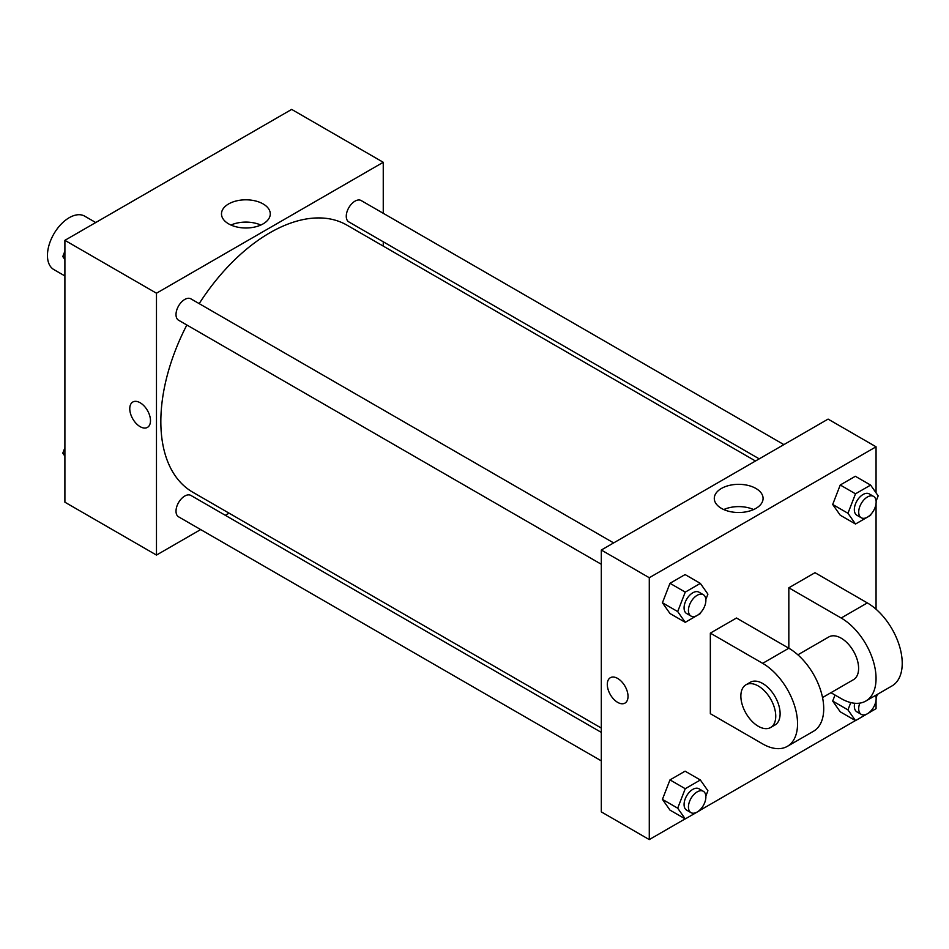 <?xml version="1.0" encoding="UTF-8"?>
<svg xmlns="http://www.w3.org/2000/svg" width="949" height="949" viewBox="0 0 949 949"><rect width="100%" height="100%" fill="white"/><g stroke="black" fill="none" stroke-linecap="round" stroke-linejoin="round"><path stroke-width="1.42" d="M95.73 222.541L84.675 216.147A30.843 17.806 120 0 0 60.914 224.415A30.843 17.806 120 0 0 47.45 255.447A30.843 17.806 120 0 0 53.832 269.563L64.9 275.945M200.666 529.566L156.478 555.07L64.9 502.199L64.9 240.334L291.675 109.408L383.254 162.291L383.254 213.3M229.065 513.16L225.328 515.319M186.846 324.997A154.189 89.016 120 0 0 160.844 421.629A154.189 89.016 120 0 0 192.777 492.211L601.31 728.073M755.499 461.012L346.954 225.15A154.189 89.016 120 0 0 199.183 303.633M383.254 241.793L383.254 246.099M156.478 555.07L156.478 293.217L383.254 162.291M783.898 444.618L361.166 200.547A12.337 7.117 120 0 0 351.652 203.857A12.337 7.117 120 0 0 346.266 216.265A12.337 7.117 120 0 0 348.829 221.912L759.224 458.853M601.31 732.391L190.903 495.437A12.337 7.117 120 0 0 181.401 498.747A12.337 7.117 120 0 0 176.016 511.167A12.337 7.117 120 0 0 178.566 516.814L601.31 760.873M601.31 564.275L178.566 320.216A12.337 7.117 -60 0 1 178.566 305.969A12.337 7.117 -60 0 1 190.903 298.852L613.635 542.911M156.478 293.217L64.9 240.334M228.626 223.857A24.401 14.081 180 0 1 221.485 213.905A24.401 14.081 180 0 1 245.874 199.812A24.401 14.081 180 0 1 270.275 213.905A24.401 14.081 180 0 1 255.21 226.918A24.401 14.081 180 0 1 228.626 223.857M150.488 420.68A14.65 8.458 60 0 1 147.451 427.382A14.65 8.458 60 0 1 132.801 418.936A14.65 8.458 60 0 1 132.801 402.02A14.65 8.458 60 0 1 144.094 405.947A14.65 8.458 60 0 1 150.488 420.68M147.451 427.382A14.65 8.458 60 0 1 132.801 418.924A14.65 8.458 60 0 1 132.801 402.02M230.951 225.043A24.401 14.081 180 0 1 260.809 225.043M685.166 818.868L649.282 839.592L601.31 811.893L601.31 550.029L828.086 419.102L876.057 446.801L876.057 492.839M64.9 259.563L62.788 256.562L64.9 251.117M70.285 237.226L85.529 228.424M64.9 257.784L62.788 256.562M240.548 138.934L255.791 130.132M64.9 456.161L62.788 453.159L64.9 447.714M64.9 454.381L62.788 453.159M700.825 612.413L700.35 613.6L685.249 622.33L677.693 611.583L685.249 592.117L700.35 583.386L707.907 594.133L705.854 599.448M703.328 594.691L698.974 592.176A12.337 7.117 120 0 0 689.46 595.486A12.337 7.117 120 0 0 684.075 607.894A12.337 7.117 120 0 0 686.637 613.54L690.991 616.055A12.337 7.117 120 0 0 703.328 608.938A12.337 7.117 120 0 0 703.328 594.691A12.337 7.117 120 0 0 693.826 598A12.337 7.117 120 0 0 688.44 610.409A12.337 7.117 120 0 0 690.991 616.055M685.249 622.33L669.982 613.517L662.426 602.769L669.982 583.303L685.095 574.572L700.35 583.386M677.693 611.583L662.426 602.769L669.982 583.303L685.095 574.572M685.249 592.117L669.982 583.303M871.075 514.109L870.613 515.307L855.5 524.026L847.955 513.279L855.5 493.812L870.613 485.093L878.169 495.841L876.105 501.155M873.59 496.398L869.225 493.883A12.337 7.117 120 0 0 859.723 497.181A12.337 7.117 120 0 0 854.337 509.601A12.337 7.117 120 0 0 856.888 515.248L861.253 517.763A12.337 7.117 120 0 0 873.59 510.645A12.337 7.117 120 0 0 873.59 496.398A12.337 7.117 120 0 0 864.076 499.696A12.337 7.117 120 0 0 858.703 512.116A12.337 7.117 120 0 0 861.253 517.763M855.5 524.026L840.245 515.212L832.688 504.477L840.245 484.998L855.346 476.279L870.613 485.093M847.955 513.279L832.688 504.477L840.245 484.998L855.346 476.279M855.5 493.812L840.245 484.998M700.825 809.011L700.35 810.197L685.249 818.928L677.693 808.18L685.249 788.714L700.35 779.983L707.907 790.731L705.854 796.045M703.328 791.288L698.974 788.773A12.337 7.117 120 0 0 689.46 792.071A12.337 7.117 120 0 0 684.075 804.491A12.337 7.117 120 0 0 686.637 810.138L690.991 812.652A12.337 7.117 120 0 0 703.328 805.535A12.337 7.117 120 0 0 703.328 791.288A12.337 7.117 120 0 0 693.826 794.598A12.337 7.117 120 0 0 688.44 807.006A12.337 7.117 120 0 0 690.991 812.652M685.249 818.928L669.982 810.114L662.426 799.366L669.982 779.9L685.095 771.169L700.35 779.983M677.693 808.18L662.426 799.366L669.982 779.9L685.095 771.169M685.249 788.714L669.982 779.9M877.422 694.336L876.105 697.74M871.075 710.706L870.613 711.904L855.5 720.623L847.955 709.876L850.779 702.58M854.669 703.245A12.337 7.117 120 0 0 854.337 706.198A12.337 7.117 120 0 0 856.888 711.845L861.253 714.36A12.337 7.117 120 0 0 872.155 709.401A12.337 7.117 120 0 0 875.583 695.403M855.5 720.623L840.245 711.809L832.688 701.062L835.025 695.048L832.688 701.062L847.955 709.876M859.818 703.114A12.337 7.117 120 0 0 858.703 708.713A12.337 7.117 120 0 0 861.253 714.36M617.657 702.367A14.65 8.458 -120 0 0 624.988 703.09A14.65 8.458 60 0 1 617.657 702.367A14.65 8.458 60 0 1 608.084 689.46A14.65 8.458 60 0 1 610.337 677.716A14.65 8.458 -120 0 0 608.095 689.449A14.65 8.458 -120 0 0 617.657 702.367M610.337 677.716A14.65 8.458 60 0 1 624.988 686.174A14.65 8.458 60 0 1 624.988 703.09M649.282 839.592L649.282 577.727L601.31 550.029L828.086 419.102M601.31 811.893L601.31 550.029M755.926 488.462A24.401 14.081 180 0 1 763.079 498.415A24.401 14.081 180 0 1 738.678 512.507A24.401 14.081 180 0 1 714.289 498.415A24.401 14.081 180 0 1 729.342 485.402A24.401 14.081 180 0 1 755.926 488.462M649.282 577.727L876.057 446.801M753.613 509.554A24.401 14.081 0 0 0 723.755 509.554M876.057 503.516L876.057 609.222M876.057 700.113L876.057 708.666L870.66 711.774M855.417 720.576L700.409 810.066M840.245 711.809L832.688 701.062M840.245 515.212L832.688 504.477M669.982 613.517L662.426 602.769M669.982 810.114L662.426 799.366M710.338 633.125L762.664 663.339A49.336 28.482 60 0 1 794.894 706.815A49.336 28.482 60 0 1 787.338 746.353A49.336 28.482 60 0 1 762.664 743.909L710.338 713.695L710.338 633.125L736.495 618.013L788.833 648.226L788.833 587.799L815.001 572.698L867.327 602.912A49.336 28.482 60 0 1 899.569 646.388A49.336 28.482 60 0 1 892.001 685.925L865.832 701.038A49.336 28.482 60 0 1 841.17 698.594L830.944 692.687M787.338 746.353L813.507 731.252A49.336 28.482 -120 0 0 821.063 691.714A49.336 28.482 -120 0 0 788.833 648.226L762.664 663.339M797.86 654.822L828.833 636.933A24.674 14.247 60 0 1 847.837 643.552A24.674 14.247 60 0 1 858.608 668.369A24.674 14.247 60 0 1 853.495 679.662L822.534 697.551M867.327 602.912L841.17 618.013L788.833 587.799M841.17 618.013A49.336 28.482 60 0 1 873.4 661.5A49.336 28.482 60 0 1 865.832 701.038M745.973 684.775L750.327 682.26A24.674 14.247 60 0 1 769.342 688.867A24.674 14.247 60 0 1 780.114 713.695A24.674 14.247 60 0 1 775.001 724.989L770.635 727.503A24.674 14.247 60 0 1 745.973 713.268A24.674 14.247 60 0 1 745.973 684.775A24.674 14.247 60 0 1 764.977 691.382A24.674 14.247 60 0 1 775.748 716.21A24.674 14.247 60 0 1 770.635 727.503"/></g></svg>
